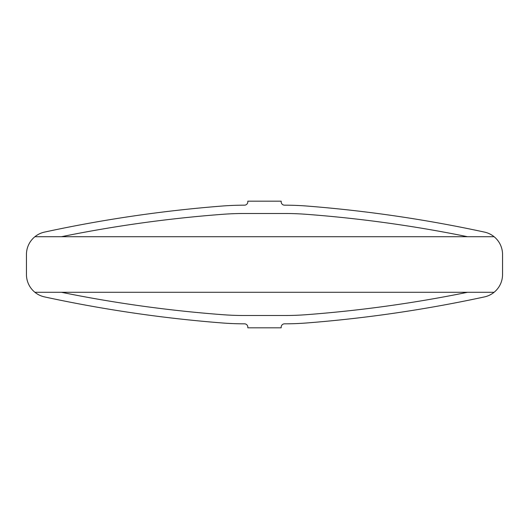 <?xml version="1.0" encoding="UTF-8"?>
<svg xmlns="http://www.w3.org/2000/svg" width="529" height="529" viewBox="0 0 529 529"><rect width="100%" height="100%" fill="white"/><g stroke="black" fill="none" stroke-linecap="round" stroke-linejoin="round"><path stroke-width="0.79" d="M61.463 236.708A1295.091 1295.091 0 0 1 222.967 214.285A277.791 277.791 0 0 1 243.77 213.504L285.23 213.504A277.791 277.791 0 0 1 306.033 214.285A1295.091 1295.091 0 0 1 467.537 236.708M34.914 292.292A22.919 22.919 0 0 0 44.522 296.901A1333.926 1333.926 0 0 0 222.101 322.954A286.129 286.129 0 0 0 244.491 323.827A3.333 3.333 0 0 1 247.823 327.167L247.823 327.828L281.177 327.828L281.177 327.167A3.333 3.333 0 0 1 284.509 323.827A286.129 286.129 0 0 0 306.899 322.954A1333.926 1333.926 0 0 0 484.478 296.901A22.919 22.919 0 0 0 502.55 274.505L502.55 254.495A22.919 22.919 0 0 0 484.478 232.099A1333.926 1333.926 0 0 0 306.899 206.046A286.129 286.129 0 0 0 284.509 205.173A3.333 3.333 0 0 1 281.177 201.833L281.177 201.172L247.823 201.172L247.823 201.833A3.333 3.333 0 0 1 244.491 205.173A286.129 286.129 0 0 0 222.101 206.046A1333.926 1333.926 0 0 0 44.522 232.099A22.919 22.919 0 0 0 26.45 254.495L26.45 274.505A22.919 22.919 0 0 0 34.914 292.292L494.086 292.292M61.463 292.292A1295.091 1295.091 0 0 0 222.967 314.715A277.791 277.791 0 0 0 243.77 315.496L285.23 315.496A277.791 277.791 0 0 0 306.033 314.715A1295.091 1295.091 0 0 0 467.537 292.292M494.086 236.708L34.914 236.708"/></g></svg>
